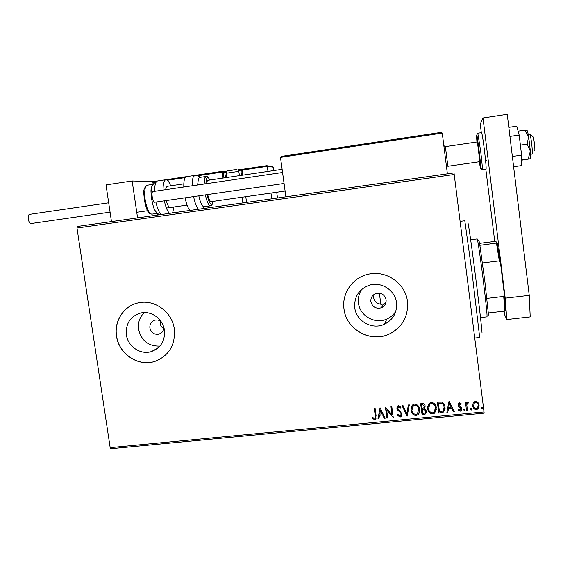 <?xml version="1.0" encoding="UTF-8"?>
<svg xmlns="http://www.w3.org/2000/svg" width="563" height="563" viewBox="0 0 563 563"><rect width="100%" height="100%" fill="white"/><g stroke="black" fill="none" stroke-linecap="round" stroke-linejoin="round"><path stroke-width="0.84" d="M379.371 293.154L380.877 304.456L383.621 303.943L385.979 302.451M370.855 301.62C372.389 307.018 375.894 309.073 381.383 307.785C384.775 306.195 386.352 303.534 386.098 299.798C384.663 294.555 381.271 292.45 375.908 293.506C372.298 295.026 370.616 297.728 370.855 301.62M373.938 294.519L373.642 297.7C374.416 301.43 376.71 303.563 380.539 304.104M160.955 321.382L158.083 320.03L154.966 320.073C151.299 321.325 149.61 323.957 149.885 327.969C151.18 332.768 154.192 334.83 158.921 334.155C161.933 333.134 163.594 330.988 163.903 327.715M160.145 320.833L160.596 325.168L161.919 327.166L163.805 328.63M126.365 334.739C127.808 346.519 140.588 355.133 151.426 351.544C160.863 347.892 165.191 340.791 164.431 330.228C163.045 318.89 151.166 310.354 140.595 313.042C130.349 316.35 125.605 323.577 126.365 334.739M144.325 312.592C139.68 317.096 137.759 322.669 138.561 329.32C141.404 340.777 148.512 346.365 159.899 346.083M354.753 307.687C356.112 321.079 372.059 330.087 384.311 324.281C393.129 319.805 397.196 312.62 396.507 302.739C395.219 290.262 381.25 281.289 369.342 285.209C358.969 289.185 354.106 296.673 354.753 307.687M361.728 289.361C358.969 293.541 357.892 298.116 358.49 303.091C359.792 315.963 375.113 324.605 386.887 319.01C390.666 317.321 393.65 314.731 395.838 311.24M343.986 308.996C346.076 329.721 371.123 343.395 389.828 333.782C402.636 326.829 408.513 316.061 407.45 301.479C405.536 282.872 385.05 269.269 367.132 274.526C352.065 278.263 341.692 293.844 343.986 308.996M367.16 274.505C352.093 278.235 341.727 293.809 344.014 308.96C346.111 329.679 371.151 343.346 389.849 333.732C397.619 329.89 402.995 323.908 405.986 315.794M116.471 335.942C118.694 354.028 138.484 367.139 155.05 361.326C169.069 355.654 175.501 344.908 174.34 329.088C172.257 312.029 154.551 299.094 138.589 302.831C124.078 305.561 113.937 320.875 116.471 335.942M138.688 302.795C124.177 305.526 114.043 320.84 116.569 335.9C118.793 353.979 138.575 367.09 155.135 361.27L160.511 358.891M110.172 447.641L484.025 411.94L484.166 413.158L110.897 448.718L110.172 447.641L76.99 228.022L77.328 226.46L454.003 172.897L454.214 174.502L76.99 228.022M473.201 402.826L475.404 401.257L477.945 402.355L479.162 405.142L478.093 408.858L476.46 409.611C474.229 409.336 472.983 408.055 472.709 405.768L473.201 402.826M466.495 410.427L465.474 402.369L466.347 402.285L466.502 403.474L467.149 402.334L468.557 402.207L468.247 403.101L467.403 403.214L466.811 404.853L467.367 410.343L466.495 410.427L465.481 402.369M459.387 402.819L461.224 403.805L460.794 404.544L459.183 403.981L459.162 405.677L461.393 407.45L461.843 408.661L461.217 410.751L460.288 411.166L458.352 410.251L458.761 409.456L460.07 410.188L460.597 409.948L460.97 408.787L458.43 406.31L457.993 405.093L458.585 403.164L459.387 402.819M441.378 412.841L438.76 413.094L437.345 402.123L441.793 402.088C443.778 403.15 444.854 404.811 445.016 407.077L443.707 412.01L438.76 413.094M422.06 414.699L420.638 403.77L422.222 403.608C423.939 403.53 424.917 404.354 425.156 406.071L424.411 408.499L426.543 411.124L425.621 413.96L422.06 414.699L420.674 403.762M407.035 416.141L402.045 405.592L402.974 405.501L406.76 413.502L408.393 404.973L409.322 404.881L407.035 416.141L402.137 405.585M387.71 417.999L386.858 418.084L385.423 407.225L392.017 414.79L390.954 406.683L391.806 406.599L393.234 417.465L386.64 409.927L387.71 417.999M375.218 415.529L374.261 408.323L375.106 408.238L376.077 415.557L375.437 419.238L374.571 419.541L372.333 418.492L372.65 417.619L374.838 418.274L375.268 415.388L374.325 408.316M484.025 411.94L454.214 174.502M380.046 407.753L385.162 418.246L384.233 418.33L382.643 414.966L379.546 415.269L378.878 418.851L377.956 418.935L380.046 407.753L377.956 418.935M400.026 417.099L397.218 414.959L397.837 414.34L399.814 415.987L400.511 415.712L401.123 413.995L400.708 412.953L397.584 409.998L396.929 408.386L397.767 405.965L398.583 405.649L400.969 407.281L400.384 408.02L398.717 406.767L397.781 408.259L401.982 413.925L401.011 416.711L400.026 417.099L397.295 414.889M411.039 410.286L411.729 406.071L412.841 404.755L414.53 404.086C417.57 404.473 419.266 406.247 419.625 409.4L418.956 413.509L417.901 414.818L416.092 415.557C413.094 415.142 411.412 413.39 411.039 410.286L411.096 407.865M427.676 408.668L428.344 404.501L429.421 403.185L431.195 402.446C434.256 402.834 435.966 404.614 436.318 407.774L434.65 413.151L432.75 413.953C429.738 413.545 428.049 411.778 427.676 408.668L427.655 406.782M449.077 400.976L454.257 411.602L453.314 411.694L451.695 408.281L448.521 408.59L447.803 412.222L446.86 412.313L449.077 400.976M463.623 409.92L464.236 408.928L465.08 409.78L464.468 410.765L463.609 409.773M470.337 409.273L470.957 408.281L471.801 409.132L471.189 410.117L470.337 409.273M481.33 408.21L481.949 407.218L482.794 408.069L482.181 409.062L481.33 408.21M376.119 418.21L374.571 419.541M374.62 419.4L372.382 418.351M375.289 417.577L375.268 415.388M385.099 418.112L384.233 418.33M384.276 418.189L382.643 414.966M382.685 414.825L379.546 415.269M378.906 418.703L377.998 418.795M382.136 413.889L380.504 410.223L379.765 414.122L382.136 413.889L380.461 410.364M387.689 417.859L386.858 418.084M386.894 417.936L385.479 407.218M391.004 406.676L392.017 414.79M393.08 417.345L386.64 409.927M401.109 414.678L401.123 413.995M401.159 413.854L400.708 412.953M400.736 412.813L397.584 409.998M397.619 409.864L396.929 408.386M396.964 408.245L396.999 407.133M400.933 407.232L400.384 408.02M400.42 407.879L398.717 406.767M398.752 406.634L397.823 407.57M401.961 415.051L401.039 416.571L400.054 416.951M408.393 404.973L406.76 413.502M409.322 404.881L407.176 416.127M419.646 411.342L417.922 414.678L416.092 415.557M416.113 415.41C413.115 415.001 411.44 413.242 411.067 410.145M418.781 411.067L418.788 409.336C418.499 406.845 417.148 405.416 414.734 405.064L413.397 405.599L411.933 408.259M418.766 409.477C418.478 406.979 417.127 405.557 414.713 405.198L413.376 405.74L411.898 410.195C412.186 412.679 413.524 414.094 415.916 414.438L417.373 413.84L418.788 409.336M425.178 406.859L424.411 408.499M426.564 411.982L425.642 413.819L424.298 414.481M424.312 414.34L422.074 414.558M425.691 411.687L424.087 409.245L422.264 409.294L422.778 413.495L425.093 412.989L425.677 411.208L424.073 409.385L422.25 409.428M424.312 406.704L424.312 406.036L422.56 404.579L421.666 404.67L422.102 408.309L423.763 407.886L424.298 406.176L422.539 404.72L421.645 404.804M436.381 409.231L434.657 413.01L432.75 413.953M432.757 413.812C429.752 413.404 428.063 411.637 427.69 408.527M435.502 409.027L435.459 407.718C435.178 405.212 433.82 403.784 431.392 403.432L429.984 404.023L428.52 407.056M435.452 407.858C435.164 405.353 433.806 403.917 431.378 403.565L429.97 404.157L428.542 408.576C428.83 411.067 430.174 412.489 432.574 412.834L434.143 412.158L435.459 407.718M438.767 412.953L437.374 402.123M445.094 408.309L443.707 411.87L441.385 412.7M444.207 408.14L443.834 405.62L442.722 403.777L441.469 403.038L438.366 403.031L439.478 411.884L443.123 410.997L444.144 407.155L443.56 405.093L442.441 403.671L441.469 403.171L438.359 403.164M454.193 411.469L453.314 411.694M453.306 411.553L451.695 408.281M451.695 408.147L448.521 408.59M448.521 408.449L447.803 412.222M447.81 412.081L446.888 412.172M451.181 407.19L449.485 403.481L448.746 407.429L451.181 407.19L449.485 403.622L448.746 407.429M461.167 403.748L460.794 404.544M460.787 404.403L459.57 403.805M459.563 403.664L458.852 404.776M461.857 408.865L461.21 410.61L460.288 411.166M460.281 411.025L458.402 410.167M460.963 408.654L460.668 408.041M460.661 407.901L459.626 407.302M459.626 407.162L458.43 406.31M458.423 406.169L457.993 405.093M465.08 409.765L464.468 410.765M464.461 410.624L463.616 409.78M468.507 402.179L468.247 403.101M468.233 402.967L467.839 402.995M467.825 402.862L466.811 404.853M466.804 404.72L466.854 406.014M467.353 410.202L466.481 410.286M471.794 409.083L471.189 410.117M471.175 409.977L470.33 409.16M479.141 405.036L478.071 408.717L476.46 409.611M476.439 409.47C474.222 409.202 472.976 407.929 472.695 405.649M478.283 405.24L478.261 405.1C478.078 403.382 477.164 402.39 475.51 402.109L474.426 402.615L473.589 405.691C473.764 407.401 474.679 408.379 476.333 408.625L477.501 408.062L478.283 405.24C478.1 403.523 477.178 402.524 475.531 402.249L474.447 402.756L473.589 405.691M482.78 407.964L482.181 409.062M482.16 408.921L481.323 408.168M153.333 181.659L132.15 180.969L137.576 217.895M111.481 221.604L106.02 184.889L132.15 180.969M529.959 134.494L532.915 136.661C533.541 135.387 535.357 149.308 534.744 150.757L534.618 150.912M530.557 154.396L532.19 153.973C532.971 152.151 530.677 133.769 529.72 134.191L529.677 134.198M477.396 141.911L445.389 146.633L447.859 166.275L480.295 161.616M266.792 165.698L272.464 166.493L273.266 167.162L267.291 166.338L267.988 171.419M270.972 193.06L271.767 198.809M266.609 165.684L241.45 169.435L266.609 165.684L267.291 166.338L242.069 170.096L242.773 175.142M245.778 196.677L246.573 202.391M273.266 167.162L273.731 170.568M276.714 192.236L277.503 197.993M157.33 181.004L153.671 181.553L152.883 182.419L153.164 184.333M157.401 213.447L157.633 215.038M242.076 197.205L242.871 202.919M241.499 175.332L240.774 170.153L242.069 170.096L241.055 169.393M447.388 173.84L442.258 133.086L441.301 132.347L281.303 156.408L280.494 157.387L285.891 196.804M156.725 212.765C155.508 211.723 154.368 209.605 153.305 206.424L151.574 198.894L151.081 192.877C151.067 188.992 151.56 186.353 152.559 184.96M170.286 207.494C168.858 207.536 167.514 205.214 166.268 200.541M163.059 190.062C163.031 183.876 163.924 180.441 165.747 179.745C167.345 179.534 168.991 181.546 170.666 185.804M173.932 206.973L172.623 212.913M169.435 213.363C167.408 211.273 165.705 207.093 164.326 200.822M165.346 189.724L167.014 186.339M199.696 177.415L198.415 178.71L197.613 184.981M208.05 180.28L207.142 181.23L206.67 183.644M207.67 194.545C208.831 199.267 210.027 201.631 211.259 201.624M186.423 176.662L184.833 178.189C184.052 180.04 183.707 182.982 183.798 187.007M185.072 197.817C186.416 204.116 188.042 208.324 189.949 210.442M198.816 195.825C200.463 203.032 202.23 206.663 204.123 206.72L210.393 205.826M110.074 212.16L31.035 223.553C29.776 223.49 28.861 222.005 28.277 219.106C27.967 216.431 28.34 214.862 29.403 214.397L29.494 214.383M284.062 183.475L154.558 202.237C152.622 202.596 150.926 191.744 152.89 191.561L153.002 191.547M509.923 136.436L519.17 135.071L516.771 126.161L508.818 127.351M519.17 135.071L521.591 155.142L512.358 156.465M521.591 155.142L521.542 165.599L513.604 166.725M481.316 132.671L480.246 123.98L483.005 117.97L507.235 114.282L529.241 295.371L530.212 316.906L506.791 319.545L504.73 314.942L504.124 311.163M506.791 319.545L505.201 298.179L529.241 295.371M483.005 117.97L505.201 298.179M494.736 241.414L485.855 169.428M477.41 141.911L479.817 161.687M530.269 158.766C530.656 158.266 530.691 155.733 530.381 151.173L528.643 136.732C527.855 132.27 527.242 130.116 526.799 130.271L524.723 130.166L528.643 136.732L527.109 144.156L530.381 151.173L528.185 158.907L530.233 158.787L521.57 160.195M524.723 130.166L518.115 131.144M527.109 144.156L520.388 145.134M528.185 158.907L521.57 159.85M467.937 223.898C467.726 219.063 470.541 237.818 474.285 266.749C478.036 295.617 481.597 326.118 482.019 332.705M474.75 338.046L479.521 337.526L479.486 335.773L471.984 272.246L464.806 220.773L460.105 221.393M480.499 317.588L487.002 316.849C487.333 315.59 486.129 303.774 483.392 281.409C480.654 259.297 477.628 238.754 477.185 238.944L477.142 238.944M478.677 240.591C478.719 239.296 479.113 240.865 479.859 245.306L484.82 281.099L488.283 312.979C488.431 315.393 488.332 315.92 488.001 314.562M479.528 243.364L494.835 241.407L495.771 241.393L497.235 242.97L500.458 262.724L504.357 294.372L505.588 310.755L504.828 311.086L503.709 296.441L504.357 294.372M479.859 245.306L497.235 242.97M486.875 298.418L503.709 296.441M500.458 262.724L499.325 260.859L496.453 243.188M482.463 262.949L499.325 260.859M488.283 312.979L504.828 311.086M223.032 178.063L222.188 172.088L197.697 175.74M185.136 177.612L167.366 180.259M154.832 182.131L152.883 182.419M238.501 170.49L240.774 170.153L240.816 169.393L237.804 169.843L240.809 169.393L241.689 170.054L242.407 175.199M166.022 179.71L186.17 176.705L166.015 179.71M195.037 175.382L222.244 171.321L222.188 172.088L223.131 171.989L223.968 177.922M224.144 171.476L226.79 171.307L224.004 171.455L224.728 172.13L223.131 171.989L222.258 171.321L195.016 175.382M225.51 177.697L224.728 172.13L226.249 172.081M442.258 133.086L280.494 157.387M227.895 170.863L236.488 169.583M239.444 175.635L238.803 171.363L226.115 173.235M157.682 180.948L157.436 180.983C155.564 181.687 154.628 185.121 154.642 191.3M147.393 185.192L147.182 185.22C144.846 186.522 144.177 191.392 145.177 199.823C146.837 209.035 149.089 213.813 151.926 214.158L157.337 213.384M155.895 202.047C157.295 208.296 159.033 212.469 161.109 214.545M192.321 185.755C192.215 181.722 192.539 178.781 193.285 176.93L194.798 175.41M204.144 184.017L204.904 177.753L206.114 176.458M206.994 194.643C209.105 203.137 210.998 205.924 212.68 202.99L213.074 201.364M209.872 180.005C208.486 177.303 207.367 176.895 206.522 178.781L205.833 183.77M198.38 209.246C196.522 207.121 194.925 202.898 193.602 196.586M212.469 203.961C211.442 205.453 210.808 206.065 210.569 205.798C208.718 205.741 206.987 202.096 205.354 194.875M482.322 169.927L486.024 169.407C486.369 168.421 485.841 162.053 484.44 150.3C483.089 139.638 482.132 133.748 481.576 132.636L481.541 132.636M479.366 161.75C481.288 175.037 481.175 167.521 479.12 151.123C476.77 133.67 476.045 130.623 476.945 141.982M477.79 133.199L480.626 150.849C482.034 162.601 482.59 168.963 482.294 169.935L480.978 168.253L479.148 151.109C476.699 131.587 476.291 134.747 477.825 133.192L481.576 132.636M383.621 303.943L381.383 307.785M161.138 333.064L158.921 334.155M157.823 348.103L151.426 351.544M386.887 319.01L384.311 324.281M486.664 160.701L485.616 160.856M136.753 212.307L147.471 210.766M166.395 208.057L187.064 205.094M209.281 201.906L285.096 191.04M166.873 186.36L183.819 183.855M207.923 180.294L282.126 169.329M529.72 134.191L528.214 134.416M484.25 140.898L483.202 141.06M445.403 146.781L443.834 145.627M157.344 181.004L153.671 181.553M222.469 171.321L224.004 171.455M441.301 132.347L281.303 156.408M226.713 177.521L226.094 173.123C226.657 170.878 228.268 169.892 230.921 170.167L236.868 169.562M237.875 169.885L238.846 171.363M165.747 179.745L157.436 180.983C152.538 183.58 150.42 187.542 151.081 192.877M152.869 184.375L147.182 185.22C141.932 189.259 144.269 193.454 144.262 199.985L146.605 208.929C148.414 211.554 147.175 212.87 151.764 214.186M159.413 214.784C156.155 212.596 154.114 209.809 153.305 206.424M186.205 176.698L194.608 175.438C196.881 175.22 198.732 175.86 200.146 177.345M199.52 177.444L205.981 176.479C206.621 175.719 207.937 176.888 209.929 179.998M213.131 201.357L212.715 203.278M202.99 208.591L204.496 206.691M29.403 214.397L108.68 202.807M152.89 191.561L282.556 172.475M477.185 238.944L470.661 239.782"/></g></svg>
